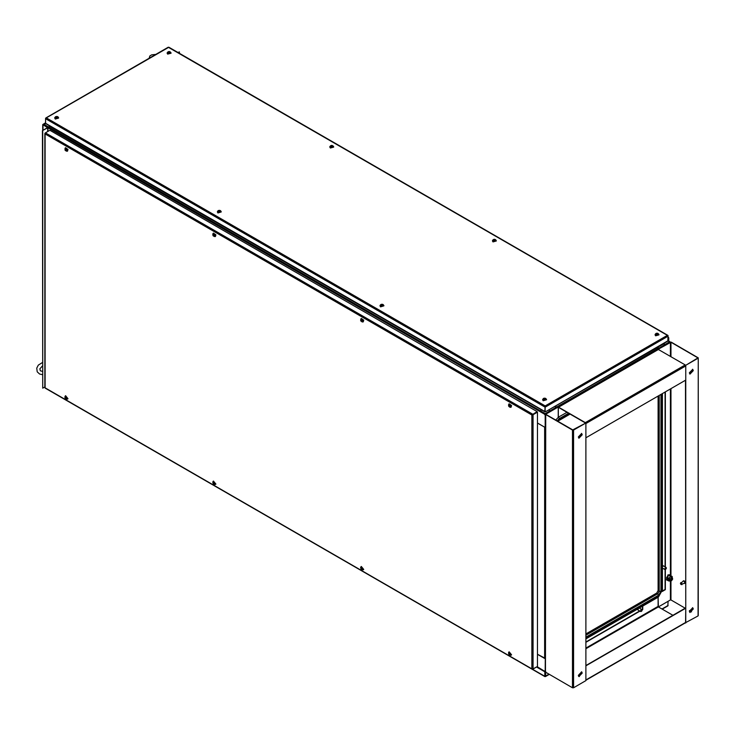 <?xml version="1.0" encoding="UTF-8"?>
<svg xmlns="http://www.w3.org/2000/svg" width="735" height="735" viewBox="0 0 735 735"><rect width="100%" height="100%" fill="white"/><g stroke="black" fill="none" stroke-linecap="round" stroke-linejoin="round"><path stroke-width="1.1" d="M665.377 569.506L665.377 589.654L662.299 591.115L665.101 589.498L665.101 569.551M658.248 348.555L669.567 341.784L670.118 342.106L658.128 349.437M658.422 348.757L658.689 348.059L657.568 347.416M668.032 340.902L669.962 342.198M659.084 348.482L658.689 348.059M545.425 658.468L545.425 671.156L544.754 671.349L537.147 666.691L532.682 669.116M545.26 658.496L545.149 671.312L544.589 670.991M545.149 658.753L537.478 654.325M47.922 127.835L545.425 414.742L545.149 427.467L545.149 413.612L556.028 407.337L556.579 407.659M545.554 414.053L545.149 413.612L544.589 414.577L545.149 414.898M45.653 123.471L43.641 124.941M544.865 414.421L545.149 413.934M545.149 427.467L537.478 423.038M545.149 413.612L44.118 124.353L43.567 124.895M554.907 406.685L556.423 407.75M45.57 123.03L43.117 124.546L47.922 127.605L42.446 130.628L42.731 388.172L42.731 130.793M45.57 122.708L42.722 124.546L47.527 127.605L42.446 130.628M44.872 386.932L42.731 388.172M177.842 52.461L179.423 51.873L179.423 53.379M179.423 51.873L178.118 52.626M544.883 427.32L537.478 423.103M545.471 658.459L537.478 654.26M658.468 348.831L656.952 347.774M557.029 407.392L555.522 406.336M637.833 608.856L638.256 610.151M663.705 566.06L662.382 566.345M662.308 591.041L665.101 589.433M545.195 406.822L545.094 411.334M641.774 611.051L642.087 610.188L641.389 609.793L640.69 610.996L641.774 611.051M640.699 610.904L641.554 610.877L641.315 609.839M641.324 611.437L640.654 611.538L640.791 609.967L641.839 609.49L642.087 610.114M666.039 569.009L666.36 568.155L665.662 567.751L664.964 568.963L666.039 569.009M664.964 568.872L665.827 568.835L665.588 567.797M665.588 569.395L664.927 569.506L665.065 567.934L666.112 567.448L666.351 568.082M45.239 133.099L45.101 133.935L45.423 132.833L532.682 414.145L531.892 414.981L537.478 412.142L537.478 666.507L533.013 669.08L531.892 668.813L544.819 676.274L544.819 671.772L536.587 667.012M45.101 133.026L49.888 130.26L537.147 411.572L531.892 414.981L45.101 133.935L45.101 387.391M532.682 414.476L537.147 411.572M532.177 414.825L532.728 414.558M533.013 669.08L533.013 414.715L537.478 412.142M45.423 387.961L531.892 668.813L531.892 414.981M658.128 396.055L658.128 590.618L656.732 593.035L585.878 633.947M545.149 406.207L544.819 406.979L45.57 118.739L46.351 117.912L45.57 118.363L45.57 123.25L544.819 411.49L545.094 406.822M667.986 335.877L667.821 341.123L545.453 411.775L668.124 340.682L669.962 341.738M668.124 335.794L667.334 335.335L668.124 336.171L545.471 406.979L545.149 405.885L667.334 335.335L168.866 47.554M168.214 47.554L46.351 117.912L545.149 405.885M545.195 411.334L545.453 411.775M46.406 123.737L45.57 123.25L43.723 124.316M547.382 410.654L664.265 343.557L665.791 342.023M47.894 124.592L49.42 126.126L542.908 410.654M668.758 341.049L668.758 337.834L668.482 337.347L668.124 337.824M668.528 340.921L668.124 338.256M641.37 609.811L640.709 610.969M665.644 567.778L664.973 568.936M67.556 151.088L68.006 149.444L65.599 147.707M66.591 151.162L67.427 151.18L67.73 149.609L65.452 147.772L65.057 148.498M54.721 118.069L55.281 119.033L58.625 118.069M55.134 117.196L54.702 117.912L55.281 118.712L58.644 117.912L58.212 117.196M217.358 211.965L217.918 212.929L221.263 211.965M217.771 211.092L217.339 211.809L217.918 212.608L221.281 211.809L220.849 211.092M215.41 236.45L215.86 234.805L213.453 233.069M214.445 236.532L215.281 236.551L215.585 234.97L213.306 233.133L212.902 233.859M379.995 305.861L380.555 306.835L383.9 305.861M380.408 304.988L379.977 305.705L380.555 306.513L383.927 305.705L383.495 304.988M363.255 321.811L363.715 320.166L361.308 318.43M362.3 321.893L363.127 321.912L363.43 320.331L361.161 318.494L360.756 319.22M542.632 399.767L543.193 400.731L546.537 399.767M543.046 398.894L542.614 399.601L543.193 400.41L546.564 399.601L546.133 398.894M511.11 407.172L511.56 405.527L509.162 403.791M510.154 407.254L510.981 407.273L511.284 405.692L509.006 403.855L508.611 404.581M655.06 334.857L655.62 335.821L658.964 334.857M655.473 333.984L655.041 334.691L655.62 335.5L658.983 334.691L658.551 333.984M492.422 240.961L492.983 241.925L496.327 240.961M492.836 240.088L492.404 240.795L492.983 241.604L496.345 240.795L495.914 240.088M329.785 147.064L330.346 148.029L333.69 147.064M330.199 146.191L329.767 146.899L330.346 147.707L333.708 146.899L333.277 146.191M167.148 53.159L167.709 54.133L171.053 53.159M167.562 52.286L167.13 53.003L167.709 53.802L171.071 53.003L170.639 52.286M57.753 117.94L57.753 116.7L55.603 116.7L55.603 117.94L57.753 117.94M55.162 117.655L55.557 118.555L58.194 117.655M56.292 116.994L57.082 117.416L57.376 116.782L56.264 116.617M57.027 117.361L57.064 116.874M57.082 116.617L56.871 117.232M65.516 148.387L64.983 149.83L66.334 151.153L66.922 149.876L65.516 148.387M66.986 150.914L67.473 149.582L65.461 148.286M66.168 149.986L65.884 150.418M65.874 150.17L65.59 149.223L65.103 149.683L65.746 150.62M66.141 149.848L65.553 150.262M65.424 150.124L66.058 149.793M65.213 150.059L65.92 149.802M220.39 211.836L220.39 210.596L218.24 210.596L218.24 211.836L220.39 211.836M217.799 211.561L218.194 212.452L220.831 211.561M218.929 210.89L219.719 211.312L220.013 210.679L218.901 210.513M219.719 210.513L219.508 211.129M213.37 233.748L212.782 235.035L214.188 236.514L214.776 235.237L213.37 233.748M214.831 236.275L215.318 234.943L213.315 233.647M214.023 235.347L213.738 235.779M213.729 235.531L213.444 234.584L212.957 235.044L213.6 235.981M213.995 235.209L213.407 235.623M213.279 235.485L213.913 235.154M213.058 235.421L213.766 235.163M383.027 305.732L383.027 304.492L380.877 304.492L380.877 305.732L383.027 305.732M380.436 305.457L380.831 306.348L383.468 305.457M381.566 304.786L382.356 305.218L382.65 304.575L381.538 304.409M382.356 304.409L382.145 305.025M361.225 319.109L360.637 320.396L362.043 321.875L362.621 320.598L361.225 319.109M362.686 321.636L363.173 320.304L361.17 319.008M361.877 320.708L361.583 321.14M361.583 320.892L361.289 319.945L360.802 320.405L361.445 321.342M361.84 320.57L361.262 320.984M361.133 320.846L361.758 320.515M360.913 320.782L361.62 320.524M545.664 399.629L545.664 398.388L543.514 398.388L543.514 399.629L545.664 399.629M543.073 399.353L543.468 400.244L546.105 399.353M544.203 398.682L544.993 399.114L545.287 398.471L544.176 398.306M544.993 398.306L544.782 398.93M509.07 404.471L508.491 405.757L509.897 407.245L510.476 405.959L509.07 404.471M510.54 406.997L511.027 405.665L509.024 404.369M509.722 406.069L509.438 406.501M509.428 406.253L509.144 405.307L508.657 405.775L509.3 406.703M509.695 405.931L509.116 406.345M508.987 406.207L509.612 405.876M508.767 406.143L509.474 405.885M658.082 334.728L658.082 333.479L655.932 333.479L655.932 334.728L658.082 334.728M655.491 334.443L655.896 335.335L658.532 334.443M656.649 334.159L656.309 333.571L656.814 334.021M656.621 333.782L657.421 334.204L657.706 333.571L656.603 333.396M656.621 333.662L656.658 334.149M657.421 333.396L657.209 334.021M495.445 240.823L495.445 239.582L493.295 239.582L493.295 240.823L495.445 240.823M492.854 240.547L493.258 241.438L495.895 240.547M493.984 239.876L494.784 240.308L495.068 239.665L493.966 239.5M494.784 239.5L494.572 240.125M332.808 146.926L332.808 145.686L330.658 145.686L330.658 146.926L332.808 146.926M330.217 146.651L330.621 147.542L333.258 146.651M331.347 145.98L332.146 146.412L332.431 145.769L331.329 145.603M332.146 145.603L331.935 146.219M170.171 53.03L170.171 51.79L168.021 51.79L168.021 53.03L170.171 53.03M167.58 52.755L167.984 53.646L170.621 52.755M168.71 52.084L169.509 52.516L169.794 51.873L168.692 51.707M169.509 51.707L169.298 52.323M67.556 399.123L68.006 398.71L65.599 395.742M66.591 399.206L67.73 398.875L65.452 395.807L65.057 396.533M215.41 484.484L215.86 484.071L213.453 481.103M214.445 484.567L215.585 484.236L213.306 481.168L212.902 481.894M363.255 569.846L363.715 569.432L361.308 566.464M362.3 569.928L363.43 569.597L361.161 566.529L360.756 567.255M511.11 655.207L511.56 654.793L509.162 651.826M510.154 655.289L511.284 654.958L509.006 651.89L508.611 652.616M65.516 398.719L66.922 398.857L66.334 396.9L64.937 396.762L65.516 398.719M66.986 398.949L67.473 398.6L65.461 396.321M65.975 397.681L65.369 398.067L65.103 397.543L65.746 397.35L65.93 398.159M65.323 398.287L65.902 397.8M65.314 397.883L65.966 397.589M213.37 484.08L214.776 484.218L214.188 482.261L212.782 482.123L213.37 484.08M214.831 484.31L215.318 483.961L213.315 481.682M213.83 483.042L213.224 483.428L212.957 482.904L213.6 482.711L213.784 483.52M213.178 483.648L213.747 483.161M213.168 483.244L213.821 482.95M361.225 569.441L362.621 569.579L362.043 567.622L360.637 567.484L361.225 569.441M362.686 569.671L363.173 569.322L361.17 567.043M361.675 568.412L361.078 568.789L360.802 568.265L361.445 568.072L361.638 568.881M361.023 569.009L361.602 568.522M361.023 568.605L361.675 568.311M509.07 654.802L510.476 654.94L509.897 652.983L508.491 652.845L509.07 654.802M510.54 655.032L511.027 654.683L509.024 652.404M509.53 653.773L508.923 654.15L508.657 653.626L509.3 653.433L509.484 654.242M508.877 654.37L509.456 653.893M508.877 653.966L509.52 653.672M45.846 388.466L544.865 676.577L545.425 676.577L545.701 671.634M662.263 609.113L667.839 605.897L668.124 601.285M549.054 674.216L545.232 676.228L545.471 671.772M545.149 676.145L544.8 671.377M578.344 436.967L578.914 438.235L582.249 434.716L581.679 433.448L578.344 436.967M578.785 438.143L581.973 434.55L581.532 433.384M578.344 675.336L578.914 676.604L582.249 673.085L581.679 671.818L578.344 675.336M578.785 676.512L581.973 672.92L581.532 671.753M545.701 672.277L572.482 687.739L572.482 430.039L545.701 414.577L545.471 671.955L545.471 414.255L558.26 407.006L545.986 414.099M558.26 417.333L558.26 407.006M572.482 430.039L573.603 430.039L585.878 422.956L572.767 429.883L545.986 414.421M585.878 422.956L585.878 680.656L573.603 687.739L572.482 687.739M685.185 364.973L658.404 349.511L558.563 407.153L585.345 422.616L685.185 364.973L685.746 365.938L685.746 380.114L585.905 437.757L585.878 423.369M558.563 407.475L585.345 422.937M657.843 349.832L658.404 349.511M558.288 407.64L558.288 417.315M579.382 676.549L578.445 676.016M585.878 648.766L658.404 606.889L672.911 615.268M670.403 581.091L670.403 599.962L658.404 606.889L658.128 597.142L658.128 607.055M641.977 609.609L642.5 609.306L642.5 606.164M585.878 642.004L639.643 610.95M642.078 609.875L642.785 609.462L642.785 605.998M585.878 642.326L639.928 611.116M585.878 680.178L585.878 665.809L685.746 608.176L685.58 622.71L585.878 680.279M685.746 608.176L685.461 380.271M585.878 665.515L685.461 608.02M693.28 608.984L692.701 607.716L689.375 611.235L689.944 612.503L693.28 608.984M689.807 612.411L692.995 608.819L692.554 607.652M693.28 370.615L692.701 369.347L689.375 372.865L689.944 374.133L693.28 370.615M689.807 374.041L692.995 370.449L692.554 369.282M691.543 611.842L689.43 610.629M685.185 608.176L670.963 599.962L670.963 580.825M670.118 342.106L671.239 342.106L698.25 357.89L698.02 615.912L685.461 622.775M670.963 356.76L670.963 342.262L697.736 357.724M670.963 342.262L658.128 349.355M670.403 599.962L670.963 599.962M665.101 392.031L665.101 566.869M665.377 391.874L665.377 567.025M665.377 589.654L662.235 591.473M698.02 615.268L698.02 615.912M685.746 622.995L685.746 365.295L698.02 358.211M685.746 365.295L697.736 358.046M681.125 584.555L684.662 583.112L684.524 581.532L683.476 581.063L680.454 583.397M681.869 584.72L681.731 583.149L680.693 582.671M681.308 583.489L680.445 583.535L681.005 584.5L681.308 583.489M684.937 583.259L684.919 581.238L683.486 580.751M684.221 583.37L684.809 583.37L684.634 581.403L683.329 580.806L683.036 581.321M671.588 580.668L672.001 578.353L672.718 578.978L671.588 580.668M671.707 580.622L670.816 580.76L671.854 577.995L672.718 578.877M669.576 574.853L667.894 574.834L666.654 579.915M670.191 575.321L668.336 575.092L667.288 580.209M671.625 577.866L669.429 579.428L670.485 580.099M668.565 578.528L669.631 577.499L668.731 579.832L669.631 581.119L670.798 580.751L668.565 580.944L666.682 579.86L666.682 577.444L668.565 578.528L668.565 580.944M669.631 577.499L670.375 576.277L672.194 576.433L672.341 578.004L671.45 576.451L669.631 577.499M666.682 577.444L668.501 575.183L670.375 576.277M668.501 575.183L672.194 576.433M47.692 127.927L47.692 131.528M42.952 124.867L42.952 130.343M544.589 427.21L544.589 658.367M658.073 348.418L556.643 406.979M656.732 593.035L658.689 595.13L585.878 637.171M658.128 590.618L659.24 591.271L657.843 593.678L585.878 635.233M662.033 393.804L662.033 590.618L658.441 596.958L585.878 638.853M658.689 596.416L585.878 638.458M659.24 395.412L659.24 591.271L660.912 591.271L658.689 595.13M662.033 590.618L658.441 596.958M660.912 394.447L660.912 591.271M558.131 421.431L559.372 419.896L569.726 413.924M557.148 420.87L559.372 418.61L558.536 417.158L566.933 412.307M559.372 418.61L568.605 413.272M557.938 421.32L559.372 419.896M555.724 420.043L558.536 417.158M664.265 344.844L664.265 343.557M549.33 411.196L549.33 409.909M540.96 411.196L540.96 409.909M49.42 127.412L49.42 126.126M55.235 117.049L55.557 118.059L58.12 117.049M66.416 151.162L67.041 149.83L64.965 148.654M217.872 210.945L218.194 211.956L220.757 210.945M214.262 236.523L214.896 235.191L212.819 234.015M380.51 304.841L380.831 305.852L383.394 304.841M362.116 321.884L362.741 320.552L360.674 319.376M543.147 398.737L543.468 399.748L546.032 398.737M509.971 407.245L510.595 405.913L508.528 404.746M655.565 333.828L655.896 334.838L658.459 333.828M492.928 239.932L493.258 240.942L495.822 239.932M330.291 146.035L330.621 147.046L333.185 146.035M167.653 52.139L167.984 53.15L170.548 52.139M66.416 399.197L67.041 398.848L64.974 396.67M214.262 484.558L214.896 484.209L212.828 482.031M362.116 569.919L362.741 569.57L360.683 567.392M509.971 655.28L510.595 654.931L508.537 652.754M668.124 605.465L662.033 608.984M573.603 687.739L573.603 430.039M585.905 423.58L685.746 365.938M658.128 606.403L585.878 648.123M685.746 622.352L585.905 679.994M670.963 575.726L670.963 388.65M670.403 342.262L670.403 356.438M670.403 388.971L670.403 575.404M544.754 671.349L536.917 666.829M47.922 127.605L47.922 131.39M42.722 124.546L42.722 130.472M637.759 609.866L640.654 611.538M639.294 608.02L641.839 609.49M662.382 568.026L664.927 569.506M663.218 565.775L666.112 567.448M532.177 669.245L45.147 388.062M44.872 387.575L44.872 133.476M662.382 393.602L662.382 590.141M559.124 420.438L570.066 414.117M168.82 47.26L667.839 335.362M45.846 117.94L168.26 47.26M544.837 411.775L45.873 123.691M58.258 117.912L57.1 116.47L56.255 116.47L55.097 117.912M65.654 148.112L64.983 149.83L65.406 150.556L67.225 150.84M220.895 211.809L219.737 210.375L218.892 210.375L217.735 211.809M213.499 233.473L212.838 235.191L213.26 235.917L215.079 236.201M383.532 305.705L382.375 304.272L381.529 304.272L380.372 305.705M361.354 318.834L360.637 320.396L361.115 321.287L362.934 321.562M546.169 399.601L545.012 398.168L544.166 398.168L543.009 399.601M509.208 404.195L508.491 405.757L508.969 406.648L510.788 406.924M658.588 334.691L657.43 333.258L656.585 333.258L655.436 334.691M495.95 240.795L494.793 239.362L493.948 239.362L492.799 240.795M333.313 146.899L332.156 145.466L331.31 145.466L330.162 146.899M170.676 53.003L169.519 51.569L168.673 51.569L167.525 53.003M67.225 398.875L65.406 398.59L64.983 397.865L64.937 396.716L65.654 396.147M215.079 484.236L213.26 483.961L212.792 482.077L213.499 481.508M362.934 569.597L361.115 569.322L360.646 567.438L361.354 566.869M510.788 654.968L508.969 654.683L508.501 652.799L509.208 652.23M545.425 676.577L549.284 674.344M558.26 407.061L658.009 349.474M698.25 615.59L698.25 357.89M670.816 580.76L669.75 580.154M672.396 578.032L671.331 577.416M666.415 579.814L666.856 580.071M669.374 574.687L669.815 574.954M42.446 365.938L39.828 368.805L40.296 370.762L42.446 371.377M42.446 374.657L39.58 374.041L37.2 371.846L36.75 368.116L38.339 365.139L42.446 362.566M149.122 58.313L149.821 55.979L151.713 54.813L155.884 54.408"/></g></svg>
